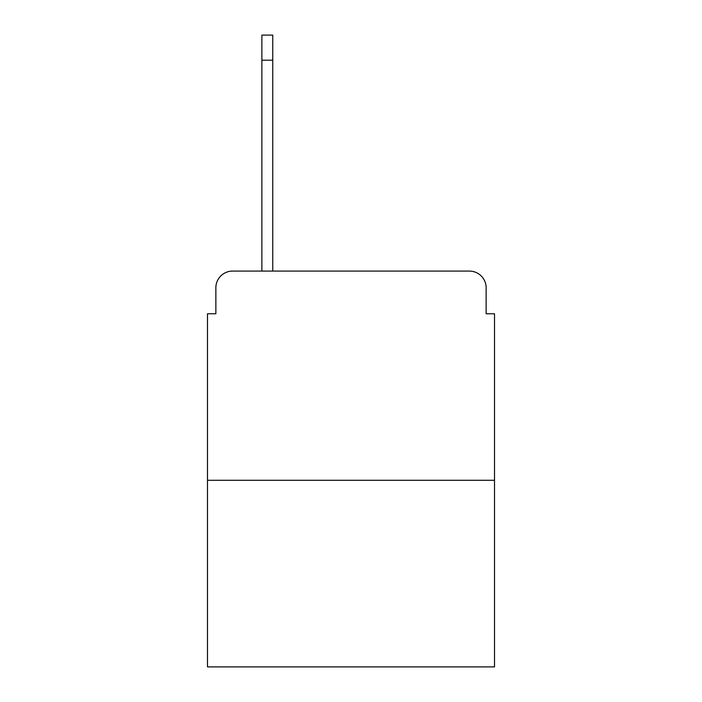 <?xml version="1.0" encoding="UTF-8"?>
<svg xmlns="http://www.w3.org/2000/svg" width="702" height="702" viewBox="0 0 702 702"><rect width="100%" height="100%" fill="white"/><g stroke="black" fill="none" stroke-linecap="round" stroke-linejoin="round"><path stroke-width="1.05" d="M215.856 287.82L215.856 313.759L215.856 287.82A16.734 16.734 0 0 1 232.59 271.086L261.881 271.086L261.881 35.1L272.753 35.1L272.753 271.086L469.41 271.086L232.59 271.086M494.515 480.291L207.485 480.291L207.485 666.9L494.515 666.9L494.515 313.759L486.144 313.759L486.144 287.82A16.734 16.734 0 0 0 469.41 271.086M207.485 480.291L207.485 313.759L215.856 313.759M486.144 313.759L486.144 287.82M261.881 60.205L272.753 60.205"/></g></svg>
